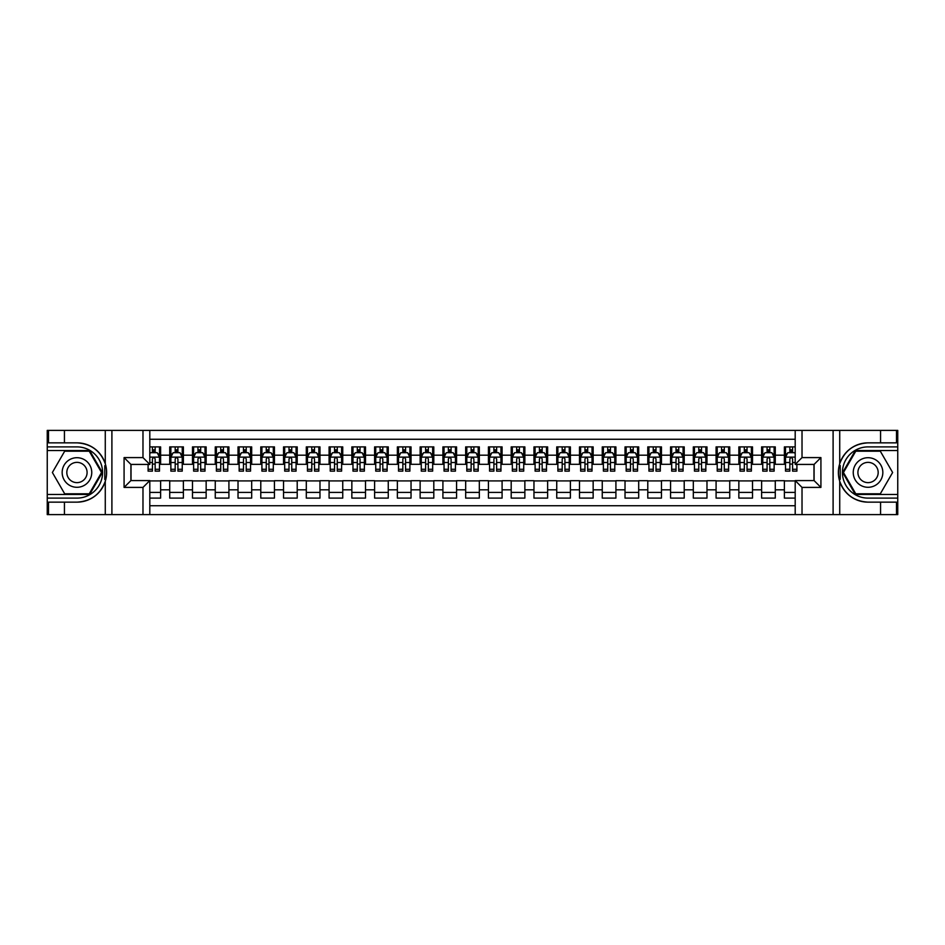 <?xml version="1.0" encoding="UTF-8"?>
<svg xmlns="http://www.w3.org/2000/svg" width="945" height="945" viewBox="0 0 945 945"><rect width="100%" height="100%" fill="white"/><g stroke="black" fill="none" stroke-linecap="round" stroke-linejoin="round"><path stroke-width="1.42" d="M149.806 514.612L795.194 514.612L795.194 480.58L814.094 480.58L814.094 464.42L795.194 464.42L795.194 430.388L149.806 430.388L149.806 464.42L130.906 464.42L130.906 480.58L149.806 480.58L149.806 514.612L64.437 514.612L64.437 502.149L76.958 502.149A29.649 29.649 0 0 0 105.273 481.312C107.009 475.441 107.009 469.57 105.273 463.688A29.649 29.649 0 0 0 76.958 442.851L64.437 442.851L64.437 430.388L47.25 430.388L47.25 494.471L89.645 494.471L102.32 472.5L89.645 450.529L47.25 450.529M795.194 446.89L784.385 446.89L784.385 455.195L775.278 455.195L775.278 464.302L784.385 464.302L784.385 455.195M775.278 455.195L775.278 446.89L761.611 446.89L761.611 455.195L752.503 455.195L752.503 464.302L761.611 464.302L761.611 455.195M752.503 455.195L752.503 446.89L738.848 446.89L738.848 455.195L729.741 455.195L729.741 464.302L738.848 464.302L738.848 455.195M729.741 455.195L729.741 446.89L716.086 446.89L716.086 455.195L706.978 455.195L706.978 464.302L716.086 464.302L716.086 455.195M706.978 455.195L706.978 446.89L693.323 446.89L693.323 455.195L684.215 455.195L684.215 464.302L693.323 464.302L693.323 455.195M684.215 455.195L684.215 446.89L670.56 446.89L670.56 455.195L661.453 455.195L661.453 464.302L670.56 464.302L670.56 455.195M661.453 455.195L661.453 446.89L647.786 446.89L647.786 455.195L638.69 455.195L638.69 464.302L647.786 464.302L647.786 455.195M638.69 455.195L638.69 446.89L625.023 446.89L625.023 455.195L615.916 455.195L615.916 464.302L625.023 464.302L625.023 455.195M615.916 455.195L615.916 446.89L602.26 446.89L602.26 455.195L593.153 455.195L593.153 464.302L602.26 464.302L602.26 455.195M593.153 455.195L593.153 446.89L579.498 446.89L579.498 455.195L570.39 455.195L570.39 464.302L579.498 464.302L579.498 455.195M570.39 455.195L570.39 446.89L556.735 446.89L556.735 455.195L547.627 455.195L547.627 464.302L556.735 464.302L556.735 455.195M547.627 455.195L547.627 446.89L533.96 446.89L533.96 455.195L524.865 455.195L524.865 464.302L533.96 464.302L533.96 455.195M524.865 455.195L524.865 446.89L511.198 446.89L511.198 455.195L502.09 455.195L502.09 464.302L511.198 464.302L511.198 455.195M502.09 455.195L502.09 446.89L488.435 446.89L488.435 455.195L479.328 455.195L479.328 464.302L488.435 464.302L488.435 455.195M479.328 455.195L479.328 446.89L465.672 446.89L465.672 455.195L456.565 455.195L456.565 464.302L465.672 464.302L465.672 455.195M456.565 455.195L456.565 446.89L442.91 446.89L442.91 455.195L433.802 455.195L433.802 464.302L442.91 464.302L442.91 455.195M433.802 455.195L433.802 446.89L420.135 446.89L420.135 455.195L411.04 455.195L411.04 464.302L420.135 464.302L420.135 455.195M411.04 455.195L411.04 446.89L397.372 446.89L397.372 455.195L388.265 455.195L388.265 464.302L397.372 464.302L397.372 455.195M388.265 455.195L388.265 446.89L374.61 446.89L374.61 455.195L365.502 455.195L365.502 464.302L374.61 464.302L374.61 455.195M365.502 455.195L365.502 446.89L351.847 446.89L351.847 455.195L342.74 455.195L342.74 464.302L351.847 464.302L351.847 455.195M342.74 455.195L342.74 446.89L329.084 446.89L329.084 455.195L319.977 455.195L319.977 464.302L329.084 464.302L329.084 455.195M319.977 455.195L319.977 446.89L306.31 446.89L306.31 455.195L297.214 455.195L297.214 464.302L306.31 464.302L306.31 455.195M297.214 455.195L297.214 446.89L283.547 446.89L283.547 455.195L274.44 455.195L274.44 464.302L283.547 464.302L283.547 455.195M274.44 455.195L274.44 446.89L260.785 446.89L260.785 455.195L251.677 455.195L251.677 464.302L260.785 464.302L260.785 455.195M251.677 455.195L251.677 446.89L238.022 446.89L238.022 455.195L228.914 455.195L228.914 464.302L238.022 464.302L238.022 455.195M228.914 455.195L228.914 446.89L215.259 446.89L215.259 455.195L206.152 455.195L206.152 464.302L215.259 464.302L215.259 455.195M206.152 455.195L206.152 446.89L192.496 446.89L192.496 455.195L183.389 455.195L183.389 464.302L192.496 464.302L192.496 455.195M183.389 455.195L183.389 446.89L169.722 446.89L169.722 464.302L160.615 464.302L160.615 446.89L149.806 446.89M149.806 498.109L160.615 498.109L160.615 480.698L169.722 480.698L169.722 498.109L183.389 498.109L183.389 480.698L192.496 480.698L192.496 489.805L183.389 489.805M192.496 489.805L192.496 498.109L206.152 498.109L206.152 480.698L215.259 480.698L215.259 489.805L206.152 489.805M215.259 489.805L215.259 498.109L228.914 498.109L228.914 480.698L238.022 480.698L238.022 489.805L228.914 489.805M238.022 489.805L238.022 498.109L251.677 498.109L251.677 480.698L260.785 480.698L260.785 489.805L251.677 489.805M260.785 489.805L260.785 498.109L274.44 498.109L274.44 480.698L283.547 480.698L283.547 489.805L274.44 489.805M283.547 489.805L283.547 498.109L297.214 498.109L297.214 480.698L306.31 480.698L306.31 489.805L297.214 489.805M306.31 489.805L306.31 498.109L319.977 498.109L319.977 480.698L329.084 480.698L329.084 489.805L319.977 489.805M329.084 489.805L329.084 498.109L342.74 498.109L342.74 480.698L351.847 480.698L351.847 489.805L342.74 489.805M351.847 489.805L351.847 498.109L365.502 498.109L365.502 480.698L374.61 480.698L374.61 489.805L365.502 489.805M374.61 489.805L374.61 498.109L388.265 498.109L388.265 480.698L397.372 480.698L397.372 489.805L388.265 489.805M397.372 489.805L397.372 498.109L411.04 498.109L411.04 480.698L420.135 480.698L420.135 489.805L411.04 489.805M420.135 489.805L420.135 498.109L433.802 498.109L433.802 480.698L442.91 480.698L442.91 489.805L433.802 489.805M442.91 489.805L442.91 498.109L456.565 498.109L456.565 480.698L465.672 480.698L465.672 489.805L456.565 489.805M465.672 489.805L465.672 498.109L479.328 498.109L479.328 480.698L488.435 480.698L488.435 489.805L479.328 489.805M488.435 489.805L488.435 498.109L502.09 498.109L502.09 480.698L511.198 480.698L511.198 489.805L502.09 489.805M511.198 489.805L511.198 498.109L524.865 498.109L524.865 480.698L533.96 480.698L533.96 489.805L524.865 489.805M533.96 489.805L533.96 498.109L547.627 498.109L547.627 480.698L556.735 480.698L556.735 489.805L547.627 489.805M556.735 489.805L556.735 498.109L570.39 498.109L570.39 480.698L579.498 480.698L579.498 489.805L570.39 489.805M579.498 489.805L579.498 498.109L593.153 498.109L593.153 480.698L602.26 480.698L602.26 489.805L593.153 489.805M602.26 489.805L602.26 498.109L615.916 498.109L615.916 480.698L625.023 480.698L625.023 489.805L615.916 489.805M625.023 489.805L625.023 498.109L638.69 498.109L638.69 480.698L647.786 480.698L647.786 489.805L638.69 489.805M647.786 489.805L647.786 498.109L661.453 498.109L661.453 480.698L670.56 480.698L670.56 489.805L661.453 489.805M670.56 489.805L670.56 498.109L684.215 498.109L684.215 480.698L693.323 480.698L693.323 489.805L684.215 489.805M693.323 489.805L693.323 498.109L706.978 498.109L706.978 480.698L716.086 480.698L716.086 489.805L706.978 489.805M716.086 489.805L716.086 498.109L729.741 498.109L729.741 480.698L738.848 480.698L738.848 489.805L729.741 489.805M738.848 489.805L738.848 498.109L752.503 498.109L752.503 480.698L761.611 480.698L761.611 489.805L752.503 489.805M761.611 489.805L761.611 498.109L775.278 498.109L775.278 480.698L784.385 480.698L784.385 489.805L775.278 489.805M795.194 439.26L149.806 439.26M149.806 505.74L795.194 505.74M784.385 489.805L784.385 498.109L795.194 498.109M131.024 464.42L131.024 480.58M813.976 480.58L813.976 464.42M152.428 452.584L155.157 452.584M159.481 452.584L160.615 452.584M152.428 464.078L155.157 464.078M159.481 464.078L160.615 464.078M149.806 480.922L160.615 480.922M149.806 492.416L160.615 492.416M169.722 464.078L170.868 464.078M175.191 464.078L177.92 464.078M182.243 464.078L183.389 464.078M169.722 452.584L170.868 452.584M175.191 452.584L177.92 452.584M182.243 452.584L183.389 452.584M169.722 480.922L183.389 480.922M169.722 492.416L183.389 492.416M192.496 480.922L206.152 480.922M192.496 492.416L206.152 492.416M192.496 452.584L193.63 452.584M197.954 452.584L200.683 452.584M205.006 452.584L206.152 452.584M192.496 464.078L193.63 464.078M197.954 464.078L200.683 464.078M205.006 464.078L206.152 464.078M215.259 480.922L228.914 480.922M215.259 492.416L228.914 492.416M215.259 452.584L216.393 452.584M220.717 452.584L223.445 452.584M227.78 452.584L228.914 452.584M215.259 464.078L216.393 464.078M220.717 464.078L223.445 464.078M227.78 464.078L228.914 464.078M238.022 480.922L251.677 480.922M238.022 492.416L251.677 492.416M238.022 452.584L239.156 452.584M243.479 452.584L246.22 452.584M250.543 452.584L251.677 452.584M238.022 464.078L239.156 464.078M243.479 464.078L246.22 464.078M250.543 464.078L251.677 464.078M260.785 480.922L274.44 480.922M260.785 492.416L274.44 492.416M260.785 452.584L261.919 452.584M266.254 452.584L268.982 452.584M273.306 452.584L274.44 452.584M260.785 464.078L261.919 464.078M266.254 464.078L268.982 464.078M273.306 464.078L274.44 464.078M283.547 480.922L297.214 480.922M283.547 492.416L297.214 492.416M283.547 452.584L284.693 452.584M289.016 452.584L291.745 452.584M296.068 452.584L297.214 452.584M283.547 464.078L284.693 464.078M289.016 464.078L291.745 464.078M296.068 464.078L297.214 464.078M306.31 480.922L319.977 480.922M306.31 492.416L319.977 492.416M306.31 452.584L307.456 452.584M311.779 452.584L314.508 452.584M318.831 452.584L319.977 452.584M306.31 464.078L307.456 464.078M311.779 464.078L314.508 464.078M318.831 464.078L319.977 464.078M329.084 480.922L342.74 480.922M329.084 492.416L342.74 492.416M329.084 452.584L330.218 452.584M334.542 452.584L337.27 452.584M341.606 452.584L342.74 452.584M329.084 464.078L330.218 464.078M334.542 464.078L337.27 464.078M341.606 464.078L342.74 464.078M351.847 480.922L365.502 480.922M351.847 492.416L365.502 492.416M351.847 452.584L352.981 452.584M357.305 452.584L360.045 452.584M364.368 452.584L365.502 452.584M351.847 464.078L352.981 464.078M357.305 464.078L360.045 464.078M364.368 464.078L365.502 464.078M374.61 480.922L388.265 480.922M374.61 492.416L388.265 492.416M374.61 452.584L375.744 452.584M380.079 452.584L382.808 452.584M387.131 452.584L388.265 452.584M374.61 464.078L375.744 464.078M380.079 464.078L382.808 464.078M387.131 464.078L388.265 464.078M397.372 480.922L411.04 480.922M397.372 492.416L411.04 492.416M397.372 452.584L398.518 452.584M402.842 452.584L405.57 452.584M409.894 452.584L411.04 452.584M397.372 464.078L398.518 464.078M402.842 464.078L405.57 464.078M409.894 464.078L411.04 464.078M420.135 480.922L433.802 480.922M420.135 492.416L433.802 492.416M420.135 452.584L421.281 452.584M425.604 452.584L428.333 452.584M432.656 452.584L433.802 452.584M420.135 464.078L421.281 464.078M425.604 464.078L428.333 464.078M432.656 464.078L433.802 464.078M442.91 480.922L456.565 480.922M442.91 492.416L456.565 492.416M442.91 452.584L444.044 452.584M448.367 452.584L451.096 452.584M455.431 452.584L456.565 452.584M442.91 464.078L444.044 464.078M448.367 464.078L451.096 464.078M455.431 464.078L456.565 464.078M465.672 480.922L479.328 480.922M465.672 492.416L479.328 492.416M465.672 452.584L466.806 452.584M471.13 452.584L473.87 452.584M478.194 452.584L479.328 452.584M465.672 464.078L466.806 464.078M471.13 464.078L473.87 464.078M478.194 464.078L479.328 464.078M488.435 480.922L502.09 480.922M488.435 492.416L502.09 492.416M488.435 452.584L489.569 452.584M493.904 452.584L496.633 452.584M500.956 452.584L502.09 452.584M488.435 464.078L489.569 464.078M493.904 464.078L496.633 464.078M500.956 464.078L502.09 464.078M511.198 480.922L524.865 480.922M511.198 492.416L524.865 492.416M511.198 452.584L512.344 452.584M516.667 452.584L519.396 452.584M523.719 452.584L524.865 452.584M511.198 464.078L512.344 464.078M516.667 464.078L519.396 464.078M523.719 464.078L524.865 464.078M533.96 480.922L547.627 480.922M533.96 492.416L547.627 492.416M533.96 452.584L535.106 452.584M539.43 452.584L542.158 452.584M546.482 452.584L547.627 452.584M533.96 464.078L535.106 464.078M539.43 464.078L542.158 464.078M546.482 464.078L547.627 464.078M556.735 480.922L570.39 480.922M556.735 492.416L570.39 492.416M556.735 452.584L557.869 452.584M562.192 452.584L564.921 452.584M569.256 452.584L570.39 452.584M556.735 464.078L557.869 464.078M562.192 464.078L564.921 464.078M569.256 464.078L570.39 464.078M579.498 480.922L593.153 480.922M579.498 492.416L593.153 492.416M579.498 452.584L580.632 452.584M584.955 452.584L587.695 452.584M592.019 452.584L593.153 452.584M579.498 464.078L580.632 464.078M584.955 464.078L587.695 464.078M592.019 464.078L593.153 464.078M602.26 480.922L615.916 480.922M602.26 492.416L615.916 492.416M602.26 452.584L603.394 452.584M607.73 452.584L610.458 452.584M614.782 452.584L615.916 452.584M602.26 464.078L603.394 464.078M607.73 464.078L610.458 464.078M614.782 464.078L615.916 464.078M625.023 480.922L638.69 480.922M625.023 492.416L638.69 492.416M625.023 452.584L626.169 452.584M630.492 452.584L633.221 452.584M637.544 452.584L638.69 452.584M625.023 464.078L626.169 464.078M630.492 464.078L633.221 464.078M637.544 464.078L638.69 464.078M647.786 480.922L661.453 480.922M647.786 492.416L661.453 492.416M647.786 452.584L648.931 452.584M653.255 452.584L655.984 452.584M660.307 452.584L661.453 452.584M647.786 464.078L648.931 464.078M653.255 464.078L655.984 464.078M660.307 464.078L661.453 464.078M670.56 480.922L684.215 480.922M670.56 492.416L684.215 492.416M670.56 452.584L671.694 452.584M676.018 452.584L678.746 452.584M683.081 452.584L684.215 452.584M670.56 464.078L671.694 464.078M676.018 464.078L678.746 464.078M683.081 464.078L684.215 464.078M693.323 480.922L706.978 480.922M693.323 492.416L706.978 492.416M693.323 452.584L694.457 452.584M698.78 452.584L701.521 452.584M705.844 452.584L706.978 452.584M693.323 464.078L694.457 464.078M698.78 464.078L701.521 464.078M705.844 464.078L706.978 464.078M716.086 480.922L729.741 480.922M716.086 492.416L729.741 492.416M716.086 452.584L717.22 452.584M721.555 452.584L724.283 452.584M728.607 452.584L729.741 452.584M716.086 464.078L717.22 464.078M721.555 464.078L724.283 464.078M728.607 464.078L729.741 464.078M738.848 480.922L752.503 480.922M738.848 492.416L752.503 492.416M738.848 452.584L739.994 452.584M744.317 452.584L747.046 452.584M751.37 452.584L752.503 452.584M738.848 464.078L739.994 464.078M744.317 464.078L747.046 464.078M751.37 464.078L752.503 464.078M761.611 480.922L775.278 480.922M761.611 492.416L775.278 492.416M761.611 452.584L762.757 452.584M767.08 452.584L769.809 452.584M774.132 452.584L775.278 452.584M761.611 464.078L762.757 464.078M767.08 464.078L769.809 464.078M774.132 464.078L775.278 464.078M784.385 480.922L795.194 480.922M784.385 492.416L795.194 492.416M784.385 452.584L785.519 452.584M789.843 452.584L792.572 452.584M784.385 464.078L785.519 464.078M789.843 464.078L792.572 464.078M155.157 449.844L152.428 449.844M148.093 469.275L148.093 471.13L152.428 471.13L152.428 469.275L148.093 469.275L148.093 464.42M157.827 453.943L159.481 453.943L159.481 471.13L155.157 471.13L155.157 458.951C154.248 457.203 153.338 457.203 152.428 458.951L152.428 469.275M159.481 453.943L159.481 446.89M159.481 457.25L157.201 452.69L150.373 452.69L149.806 453.836M152.428 452.69L152.428 446.89M155.157 446.89L155.157 452.69M84.353 459.683A14.801 14.801 0 0 0 64.142 465.105A14.801 14.801 0 0 0 69.564 485.317A14.801 14.801 0 0 0 89.775 479.895A14.801 14.801 0 0 0 84.353 459.683M82.026 463.723A10.135 10.135 0 0 0 68.182 467.432A10.135 10.135 0 0 0 71.891 481.277A10.135 10.135 0 0 0 85.735 477.568A10.135 10.135 0 0 0 82.026 463.723M89.243 493.786L64.673 493.786L52.377 472.5L64.673 451.214L89.243 451.214L101.54 472.5L89.243 493.786M875.436 459.683A14.801 14.801 0 0 0 855.225 465.105A14.801 14.801 0 0 0 860.647 485.317A14.801 14.801 0 0 0 880.858 479.895A14.801 14.801 0 0 0 875.436 459.683M873.109 463.723A10.135 10.135 0 0 0 859.265 467.432A10.135 10.135 0 0 0 862.974 481.277A10.135 10.135 0 0 0 876.818 477.568A10.135 10.135 0 0 0 873.109 463.723M880.327 493.786L855.757 493.786L843.46 472.5L855.757 451.214L880.327 451.214L892.623 472.5L880.327 493.786M104.789 479.339L105.816 479.339A29.649 29.649 0 0 0 105.816 465.672L104.789 465.672L104.789 479.505L105.769 479.505M64.437 430.388L105.273 430.388L105.273 463.688C100.335 450.635 90.897 443.689 76.958 442.851M76.958 502.149C90.897 501.311 100.335 494.365 105.273 481.312L105.273 514.612M142.978 514.612L142.978 487.407L124.078 487.407L124.078 457.593L142.978 457.593L142.978 430.388L111.9 430.388L111.9 514.612M64.437 514.612L47.25 514.612L47.25 494.471M47.25 498.109L76.958 498.109A25.609 25.609 0 0 0 102.568 472.5A25.609 25.609 0 0 0 76.958 446.89L47.25 446.89M105.273 430.388L111.9 430.388M142.978 430.388L149.806 430.388M64.437 502.149L48.502 502.149L48.502 514.612M64.437 442.851L48.502 442.851L48.502 430.388M142.978 487.407L149.806 480.58M124.078 487.407L130.906 480.58M124.078 457.593L130.906 464.42M142.978 457.593L149.806 464.42M104.789 465.672L105.769 465.507M106.501 475.04L106.596 471.46M106.301 468.224L106.147 467.255M840.211 465.661L839.184 465.661A29.649 29.649 0 0 0 839.184 479.328L840.211 479.328L840.211 465.495L839.231 465.495M795.194 430.388L880.563 430.388L880.563 442.851L868.042 442.851A29.649 29.649 0 0 0 839.727 463.688C837.991 469.559 837.991 475.429 839.727 481.312A29.649 29.649 0 0 0 868.042 502.149L880.563 502.149L880.563 514.612L897.75 514.612L897.75 450.529L855.355 450.529L842.68 472.5L855.355 494.471L897.75 494.471M880.563 514.612L839.727 514.612L839.727 481.312C844.665 494.365 854.103 501.311 868.042 502.149M868.042 442.851C854.103 443.689 844.665 450.635 839.727 463.688L839.727 430.388M802.021 430.388L802.021 457.593L820.922 457.593L820.922 487.407L802.021 487.407L802.021 514.612L833.1 514.612L833.1 430.388M880.563 430.388L897.75 430.388L897.75 450.529M897.75 446.89L868.042 446.89A25.609 25.609 0 0 0 842.432 472.5A25.609 25.609 0 0 0 868.042 498.109L897.75 498.109M839.727 514.612L833.1 514.612M802.021 514.612L795.194 514.612M880.563 442.851L896.498 442.851L896.498 430.388M880.563 502.149L896.498 502.149L896.498 514.612M802.021 457.593L795.194 464.42M820.922 457.593L814.094 464.42M820.922 487.407L814.094 480.58M802.021 487.407L795.194 480.58M840.211 479.328L839.231 479.493M838.498 469.96L838.404 473.539M838.699 476.776L838.853 477.745M177.92 449.844L175.191 449.844M182.243 469.275L177.92 469.275L177.92 471.13L182.243 471.13L182.243 457.25L179.975 452.69L173.136 452.69L170.868 457.25L170.868 471.13L175.191 471.13L175.191 469.275L170.868 469.275M170.868 457.25L170.868 446.89M182.243 457.25L182.243 446.89M175.191 452.69L175.191 446.89M177.92 446.89L177.92 452.69M177.92 469.275L177.92 458.951C177.01 457.203 176.101 457.203 175.191 458.951L175.191 469.275M200.683 449.844L197.954 449.844M205.006 469.275L200.683 469.275L200.683 471.13L205.006 471.13L205.006 457.25L202.738 452.69L195.91 452.69L193.63 457.25L193.63 471.13L197.954 471.13L197.954 469.275L193.63 469.275M193.63 457.25L193.63 446.89M205.006 457.25L205.006 446.89M197.954 452.69L197.954 446.89M200.683 446.89L200.683 452.69M200.683 469.275L200.683 458.951C199.773 457.203 198.863 457.203 197.954 458.951L197.954 469.275M223.445 449.844L220.717 449.844M227.78 469.275L223.445 469.275L223.445 471.13L227.78 471.13L227.78 457.25L225.501 452.69L218.673 452.69L216.393 457.25L216.393 471.13L220.717 471.13L220.717 469.275L216.393 469.275M216.393 457.25L216.393 446.89M227.78 457.25L227.78 446.89M220.717 452.69L220.717 446.89M223.445 446.89L223.445 452.69M223.445 469.275L223.445 458.951C222.547 457.203 221.626 457.203 220.717 458.951L220.717 469.275M246.22 449.844L243.479 449.844M250.543 469.275L246.22 469.275L246.22 471.13L250.543 471.13L250.543 457.25L248.263 452.69L241.436 452.69L239.156 457.25L239.156 471.13L243.479 471.13L243.479 469.275L239.156 469.275M239.156 457.25L239.156 446.89M250.543 457.25L250.543 446.89M243.479 452.69L243.479 446.89M246.22 446.89L246.22 452.69M246.22 469.275L246.22 458.951C245.31 457.203 244.401 457.203 243.479 458.951L243.479 469.275M268.982 449.844L266.254 449.844M273.306 469.275L268.982 469.275L268.982 471.13L273.306 471.13L273.306 457.25L271.026 452.69L264.198 452.69L261.919 457.25L261.919 471.13L266.254 471.13L266.254 469.275L261.919 469.275M261.919 457.25L261.919 446.89M273.306 457.25L273.306 446.89M266.254 452.69L266.254 446.89M268.982 446.89L268.982 452.69M268.982 469.275L268.982 458.951C268.073 457.203 267.163 457.203 266.254 458.951L266.254 469.275M291.745 449.844L289.016 449.844M296.068 469.275L291.745 469.275L291.745 471.13L296.068 471.13L296.068 457.25L293.8 452.69L286.961 452.69L284.693 457.25L284.693 471.13L289.016 471.13L289.016 469.275L284.693 469.275M284.693 457.25L284.693 446.89M296.068 457.25L296.068 446.89M289.016 452.69L289.016 446.89M291.745 446.89L291.745 452.69M291.745 469.275L291.745 458.951C290.836 457.203 289.926 457.203 289.016 458.951L289.016 469.275M314.508 449.844L311.779 449.844M318.831 469.275L314.508 469.275L314.508 471.13L318.831 471.13L318.831 457.25L316.563 452.69L309.736 452.69L307.456 457.25L307.456 471.13L311.779 471.13L311.779 469.275L307.456 469.275M307.456 457.25L307.456 446.89M318.831 457.25L318.831 446.89M311.779 452.69L311.779 446.89M314.508 446.89L314.508 452.69M314.508 469.275L314.508 458.951C313.598 457.203 312.689 457.203 311.779 458.951L311.779 469.275M337.27 449.844L334.542 449.844M341.606 469.275L337.27 469.275L337.27 471.13L341.606 471.13L341.606 457.25L339.326 452.69L332.498 452.69L330.218 457.25L330.218 471.13L334.542 471.13L334.542 469.275L330.218 469.275M330.218 457.25L330.218 446.89M341.606 457.25L341.606 446.89M334.542 452.69L334.542 446.89M337.27 446.89L337.27 452.69M337.27 469.275L337.27 458.951C336.361 457.203 335.451 457.203 334.542 458.951L334.542 469.275M360.045 449.844L357.305 449.844M364.368 469.275L360.045 469.275L360.045 471.13L364.368 471.13L364.368 457.25L362.089 452.69L355.261 452.69L352.981 457.25L352.981 471.13L357.305 471.13L357.305 469.275L352.981 469.275M352.981 457.25L352.981 446.89M364.368 457.25L364.368 446.89M357.305 452.69L357.305 446.89M360.045 446.89L360.045 452.69M360.045 469.275L360.045 458.951C359.135 457.203 358.226 457.203 357.305 458.951L357.305 469.275M382.808 449.844L380.079 449.844M387.131 469.275L382.808 469.275L382.808 471.13L387.131 471.13L387.131 457.25L384.851 452.69L378.024 452.69L375.744 457.25L375.744 471.13L380.079 471.13L380.079 469.275L375.744 469.275M375.744 457.25L375.744 446.89M387.131 457.25L387.131 446.89M380.079 452.69L380.079 446.89M382.808 446.89L382.808 452.69M382.808 469.275L382.808 458.951C381.898 457.203 380.989 457.203 380.079 458.951L380.079 469.275M405.57 449.844L402.842 449.844M409.894 469.275L405.57 469.275L405.57 471.13L409.894 471.13L409.894 457.25L407.614 452.69L400.786 452.69L398.518 457.25L398.518 471.13L402.842 471.13L402.842 469.275L398.518 469.275M398.518 457.25L398.518 446.89M409.894 457.25L409.894 446.89M402.842 452.69L402.842 446.89M405.57 446.89L405.57 452.69M405.57 469.275L405.57 458.951C404.661 457.203 403.751 457.203 402.842 458.951L402.842 469.275M428.333 449.844L425.604 449.844M432.656 469.275L428.333 469.275L428.333 471.13L432.656 471.13L432.656 457.25L430.388 452.69L423.561 452.69L421.281 457.25L421.281 471.13L425.604 471.13L425.604 469.275L421.281 469.275M421.281 457.25L421.281 446.89M432.656 457.25L432.656 446.89M425.604 452.69L425.604 446.89M428.333 446.89L428.333 452.69M428.333 469.275L428.333 458.951C427.423 457.203 426.514 457.203 425.604 458.951L425.604 469.275M451.096 449.844L448.367 449.844M455.431 469.275L451.096 469.275L451.096 471.13L455.431 471.13L455.431 457.25L453.151 452.69L446.323 452.69L444.044 457.25L444.044 471.13L448.367 471.13L448.367 469.275L444.044 469.275M444.044 457.25L444.044 446.89M455.431 457.25L455.431 446.89M448.367 452.69L448.367 446.89M451.096 446.89L451.096 452.69M451.096 469.275L451.096 458.951C450.186 457.203 449.277 457.203 448.367 458.951L448.367 469.275M473.87 449.844L471.13 449.844M478.194 469.275L473.87 469.275L473.87 471.13L478.194 471.13L478.194 457.25L475.914 452.69L469.086 452.69L466.806 457.25L466.806 471.13L471.13 471.13L471.13 469.275L466.806 469.275M466.806 457.25L466.806 446.89M478.194 457.25L478.194 446.89M471.13 452.69L471.13 446.89M473.87 446.89L473.87 452.69M473.87 469.275L473.87 458.951C472.961 457.203 472.051 457.203 471.13 458.951L471.13 469.275M496.633 449.844L493.904 449.844M500.956 469.275L496.633 469.275L496.633 471.13L500.956 471.13L500.956 457.25L498.676 452.69L491.849 452.69L489.569 457.25L489.569 471.13L493.904 471.13L493.904 469.275L489.569 469.275M489.569 457.25L489.569 446.89M500.956 457.25L500.956 446.89M493.904 452.69L493.904 446.89M496.633 446.89L496.633 452.69M496.633 469.275L496.633 458.951C495.723 457.203 494.814 457.203 493.904 458.951L493.904 469.275M519.396 449.844L516.667 449.844M523.719 469.275L519.396 469.275L519.396 471.13L523.719 471.13L523.719 457.25L521.439 452.69L514.612 452.69L512.344 457.25L512.344 471.13L516.667 471.13L516.667 469.275L512.344 469.275M512.344 457.25L512.344 446.89M523.719 457.25L523.719 446.89M516.667 452.69L516.667 446.89M519.396 446.89L519.396 452.69M519.396 469.275L519.396 458.951C518.486 457.203 517.577 457.203 516.667 458.951L516.667 469.275M542.158 449.844L539.43 449.844M546.482 469.275L542.158 469.275L542.158 471.13L546.482 471.13L546.482 457.25L544.214 452.69L537.386 452.69L535.106 457.25L535.106 471.13L539.43 471.13L539.43 469.275L535.106 469.275M535.106 457.25L535.106 446.89M546.482 457.25L546.482 446.89M539.43 452.69L539.43 446.89M542.158 446.89L542.158 452.69M542.158 469.275L542.158 458.951C541.249 457.203 540.339 457.203 539.43 458.951L539.43 469.275M564.921 449.844L562.192 449.844M569.256 469.275L564.921 469.275L564.921 471.13L569.256 471.13L569.256 457.25L566.976 452.69L560.149 452.69L557.869 457.25L557.869 471.13L562.192 471.13L562.192 469.275L557.869 469.275M557.869 457.25L557.869 446.89M569.256 457.25L569.256 446.89M562.192 452.69L562.192 446.89M564.921 446.89L564.921 452.69M564.921 469.275L564.921 458.951C564.011 457.203 563.102 457.203 562.192 458.951L562.192 469.275M587.695 449.844L584.955 449.844M592.019 469.275L587.695 469.275L587.695 471.13L592.019 471.13L592.019 457.25L589.739 452.69L582.911 452.69L580.632 457.25L580.632 471.13L584.955 471.13L584.955 469.275L580.632 469.275M580.632 457.25L580.632 446.89M592.019 457.25L592.019 446.89M584.955 452.69L584.955 446.89M587.695 446.89L587.695 452.69M587.695 469.275L587.695 458.951C586.786 457.203 585.876 457.203 584.955 458.951L584.955 469.275M610.458 449.844L607.73 449.844M614.782 469.275L610.458 469.275L610.458 471.13L614.782 471.13L614.782 457.25L612.502 452.69L605.674 452.69L603.394 457.25L603.394 471.13L607.73 471.13L607.73 469.275L603.394 469.275M603.394 457.25L603.394 446.89M614.782 457.25L614.782 446.89M607.73 452.69L607.73 446.89M610.458 446.89L610.458 452.69M610.458 469.275L610.458 458.951C609.549 457.203 608.639 457.203 607.73 458.951L607.73 469.275M633.221 449.844L630.492 449.844M637.544 469.275L633.221 469.275L633.221 471.13L637.544 471.13L637.544 457.25L635.264 452.69L628.437 452.69L626.169 457.25L626.169 471.13L630.492 471.13L630.492 469.275L626.169 469.275M626.169 457.25L626.169 446.89M637.544 457.25L637.544 446.89M630.492 452.69L630.492 446.89M633.221 446.89L633.221 452.69M633.221 469.275L633.221 458.951C632.311 457.203 631.402 457.203 630.492 458.951L630.492 469.275M655.984 449.844L653.255 449.844M660.307 469.275L655.984 469.275L655.984 471.13L660.307 471.13L660.307 457.25L658.039 452.69L651.199 452.69L648.931 457.25L648.931 471.13L653.255 471.13L653.255 469.275L648.931 469.275M648.931 457.25L648.931 446.89M660.307 457.25L660.307 446.89M653.255 452.69L653.255 446.89M655.984 446.89L655.984 452.69M655.984 469.275L655.984 458.951C655.074 457.203 654.164 457.203 653.255 458.951L653.255 469.275M678.746 449.844L676.018 449.844M683.081 469.275L678.746 469.275L678.746 471.13L683.081 471.13L683.081 457.25L680.802 452.69L673.974 452.69L671.694 457.25L671.694 471.13L676.018 471.13L676.018 469.275L671.694 469.275M671.694 457.25L671.694 446.89M683.081 457.25L683.081 446.89M676.018 452.69L676.018 446.89M678.746 446.89L678.746 452.69M678.746 469.275L678.746 458.951C677.837 457.203 676.927 457.203 676.018 458.951L676.018 469.275M701.521 449.844L698.78 449.844M705.844 469.275L701.521 469.275L701.521 471.13L705.844 471.13L705.844 457.25L703.564 452.69L696.737 452.69L694.457 457.25L694.457 471.13L698.78 471.13L698.78 469.275L694.457 469.275M694.457 457.25L694.457 446.89M705.844 457.25L705.844 446.89M698.78 452.69L698.78 446.89M701.521 446.89L701.521 452.69M701.521 469.275L701.521 458.951C700.611 457.203 699.702 457.203 698.78 458.951L698.78 469.275M724.283 449.844L721.555 449.844M728.607 469.275L724.283 469.275L724.283 471.13L728.607 471.13L728.607 457.25L726.327 452.69L719.499 452.69L717.22 457.25L717.22 471.13L721.555 471.13L721.555 469.275L717.22 469.275M717.22 457.25L717.22 446.89M728.607 457.25L728.607 446.89M721.555 452.69L721.555 446.89M724.283 446.89L724.283 452.69M724.283 469.275L724.283 458.951C723.374 457.203 722.464 457.203 721.555 458.951L721.555 469.275M747.046 449.844L744.317 449.844M751.37 469.275L747.046 469.275L747.046 471.13L751.37 471.13L751.37 457.25L749.09 452.69L742.262 452.69L739.994 457.25L739.994 471.13L744.317 471.13L744.317 469.275L739.994 469.275M739.994 457.25L739.994 446.89M751.37 457.25L751.37 446.89M744.317 452.69L744.317 446.89M747.046 446.89L747.046 452.69M747.046 469.275L747.046 458.951C746.137 457.203 745.227 457.203 744.317 458.951L744.317 469.275M769.809 449.844L767.08 449.844M774.132 469.275L769.809 469.275L769.809 471.13L774.132 471.13L774.132 457.25L771.864 452.69L765.025 452.69L762.757 457.25L762.757 471.13L767.08 471.13L767.08 469.275L762.757 469.275M762.757 457.25L762.757 446.89M774.132 457.25L774.132 446.89M767.08 452.69L767.08 446.89M769.809 446.89L769.809 452.69M769.809 469.275L769.809 458.951C768.899 457.203 767.99 457.203 767.08 458.951L767.08 469.275M792.572 449.844L789.843 449.844M795.194 453.836L794.627 452.69L787.799 452.69L785.519 457.25L785.519 471.13L789.843 471.13L789.843 469.275L785.519 469.275M785.519 457.25L785.519 446.89M796.907 464.42L796.907 471.13L792.572 471.13L792.572 458.951C791.662 457.203 790.752 457.203 789.843 458.951L789.843 469.275M789.843 452.69L789.843 446.89M792.572 446.89L792.572 452.69M169.722 489.805L160.615 489.805M169.722 455.195L160.615 455.195M159.422 457.132L149.806 457.132M159.481 469.275L155.157 469.275M152.428 462.518L149.806 462.518M159.481 462.518L155.157 462.518M155.157 451.297L152.428 451.297M182.184 457.132L170.915 457.132M170.868 453.943L172.51 453.943M180.601 453.943L182.243 453.943M175.191 462.518L170.868 462.518M182.243 462.518L177.92 462.518M177.92 451.297L175.191 451.297M204.959 457.132L193.69 457.132M193.63 453.943L195.284 453.943M203.364 453.943L205.006 453.943M197.954 462.518L193.63 462.518M205.006 462.518L200.683 462.518M200.683 451.297L197.954 451.297M227.721 457.132L216.452 457.132M216.393 453.943L218.047 453.943M226.127 453.943L227.78 453.943M220.717 462.518L216.393 462.518M227.78 462.518L223.445 462.518M223.445 451.297L220.717 451.297M250.484 457.132L239.215 457.132M239.156 453.943L240.81 453.943M248.889 453.943L250.543 453.943M243.479 462.518L239.156 462.518M250.543 462.518L246.22 462.518M246.22 451.297L243.479 451.297M273.247 457.132L261.978 457.132M261.919 453.943L263.572 453.943M271.652 453.943L273.306 453.943M266.254 462.518L261.919 462.518M273.306 462.518L268.982 462.518M268.982 451.297L266.254 451.297M296.009 457.132L284.74 457.132M284.693 453.943L286.335 453.943M294.427 453.943L296.068 453.943M289.016 462.518L284.693 462.518M296.068 462.518L291.745 462.518M291.745 451.297L289.016 451.297M318.784 457.132L307.515 457.132M307.456 453.943L309.109 453.943M317.189 453.943L318.831 453.943M311.779 462.518L307.456 462.518M318.831 462.518L314.508 462.518M314.508 451.297L311.779 451.297M341.547 457.132L330.277 457.132M330.218 453.943L331.872 453.943M339.952 453.943L341.606 453.943M334.542 462.518L330.218 462.518M341.606 462.518L337.27 462.518M337.27 451.297L334.542 451.297M364.309 457.132L353.04 457.132M352.981 453.943L354.635 453.943M362.715 453.943L364.368 453.943M357.305 462.518L352.981 462.518M364.368 462.518L360.045 462.518M360.045 451.297L357.305 451.297M387.072 457.132L375.803 457.132M375.744 453.943L377.398 453.943M385.477 453.943L387.131 453.943M380.079 462.518L375.744 462.518M387.131 462.518L382.808 462.518M382.808 451.297L380.079 451.297M409.835 457.132L398.566 457.132M398.518 453.943L400.16 453.943M408.252 453.943L409.894 453.943M402.842 462.518L398.518 462.518M409.894 462.518L405.57 462.518M405.57 451.297L402.842 451.297M432.609 457.132L421.34 457.132M421.281 453.943L422.935 453.943M431.014 453.943L432.656 453.943M425.604 462.518L421.281 462.518M432.656 462.518L428.333 462.518M428.333 451.297L425.604 451.297M455.372 457.132L444.103 457.132M444.044 453.943L445.697 453.943M453.777 453.943L455.431 453.943M448.367 462.518L444.044 462.518M455.431 462.518L451.096 462.518M451.096 451.297L448.367 451.297M478.135 457.132L466.865 457.132M466.806 453.943L468.46 453.943M476.54 453.943L478.194 453.943M471.13 462.518L466.806 462.518M478.194 462.518L473.87 462.518M473.87 451.297L471.13 451.297M500.897 457.132L489.628 457.132M489.569 453.943L491.223 453.943M499.303 453.943L500.956 453.943M493.904 462.518L489.569 462.518M500.956 462.518L496.633 462.518M496.633 451.297L493.904 451.297M523.66 457.132L512.391 457.132M512.344 453.943L513.986 453.943M522.065 453.943L523.719 453.943M516.667 462.518L512.344 462.518M523.719 462.518L519.396 462.518M519.396 451.297L516.667 451.297M546.434 457.132L535.165 457.132M535.106 453.943L536.748 453.943M544.84 453.943L546.482 453.943M539.43 462.518L535.106 462.518M546.482 462.518L542.158 462.518M542.158 451.297L539.43 451.297M569.197 457.132L557.928 457.132M557.869 453.943L559.523 453.943M567.602 453.943L569.256 453.943M562.192 462.518L557.869 462.518M569.256 462.518L564.921 462.518M564.921 451.297L562.192 451.297M591.96 457.132L580.691 457.132M580.632 453.943L582.285 453.943M590.365 453.943L592.019 453.943M584.955 462.518L580.632 462.518M592.019 462.518L587.695 462.518M587.695 451.297L584.955 451.297M614.722 457.132L603.453 457.132M603.394 453.943L605.048 453.943M613.128 453.943L614.782 453.943M607.73 462.518L603.394 462.518M614.782 462.518L610.458 462.518M610.458 451.297L607.73 451.297M637.485 457.132L626.216 457.132M626.169 453.943L627.811 453.943M635.89 453.943L637.544 453.943M630.492 462.518L626.169 462.518M637.544 462.518L633.221 462.518M633.221 451.297L630.492 451.297M660.26 457.132L648.991 457.132M648.931 453.943L650.573 453.943M658.665 453.943L660.307 453.943M653.255 462.518L648.931 462.518M660.307 462.518L655.984 462.518M655.984 451.297L653.255 451.297M683.022 457.132L671.753 457.132M671.694 453.943L673.348 453.943M681.428 453.943L683.081 453.943M676.018 462.518L671.694 462.518M683.081 462.518L678.746 462.518M678.746 451.297L676.018 451.297M705.785 457.132L694.516 457.132M694.457 453.943L696.111 453.943M704.19 453.943L705.844 453.943M698.78 462.518L694.457 462.518M705.844 462.518L701.521 462.518M701.521 451.297L698.78 451.297M728.548 457.132L717.279 457.132M717.22 453.943L718.873 453.943M726.953 453.943L728.607 453.943M721.555 462.518L717.22 462.518M728.607 462.518L724.283 462.518M724.283 451.297L721.555 451.297M751.31 457.132L740.041 457.132M739.994 453.943L741.636 453.943M749.716 453.943L751.37 453.943M744.317 462.518L739.994 462.518M751.37 462.518L747.046 462.518M747.046 451.297L744.317 451.297M774.085 457.132L762.816 457.132M762.757 453.943L764.399 453.943M772.49 453.943L774.132 453.943M767.08 462.518L762.757 462.518M774.132 462.518L769.809 462.518M769.809 451.297L767.08 451.297M795.194 457.132L785.578 457.132M785.519 453.943L787.173 453.943M796.907 469.275L792.572 469.275M789.843 462.518L785.519 462.518M795.194 462.518L792.572 462.518M792.572 451.297L789.843 451.297"/></g></svg>
